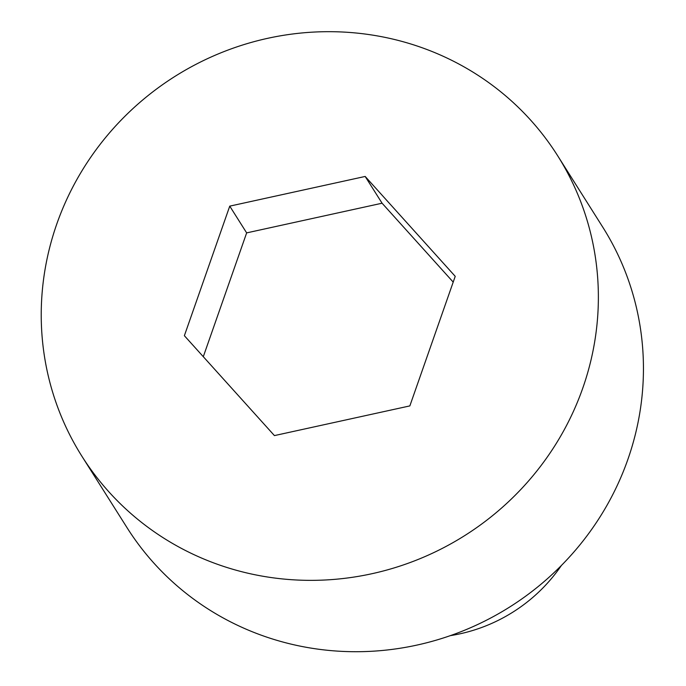<?xml version="1.0" encoding="UTF-8"?>
<svg xmlns="http://www.w3.org/2000/svg" width="686" height="686" viewBox="0 0 686 686"><rect width="100%" height="100%" fill="white"/><g stroke="black" fill="none" stroke-linecap="round" stroke-linejoin="round"><path stroke-width="1.03" d="M56.749 224.116A281.354 271.485 -32.3 0 0 81.934 456.284A281.354 271.485 -32.3 0 0 464.799 535.543A281.354 271.485 -32.3 0 0 557.658 155.748A281.354 271.485 -32.3 0 0 290.315 34.3A281.354 271.485 -32.3 0 0 56.749 224.116M365.175 176.448L455.221 276.338L409.851 405.906L274.426 435.593L184.371 335.703L229.75 206.134L365.175 176.448L382.076 203.21L453.206 282.1M81.934 456.284L127.013 527.645A281.354 271.485 -32.3 0 0 509.878 606.896A281.354 271.485 -32.3 0 0 602.737 227.109L557.658 155.748M561.397 565.478A160.773 155.139 147.7 0 1 450.35 635.63M203.296 356.694L246.651 232.888L382.076 203.21M246.651 232.888L229.75 206.134"/></g></svg>
